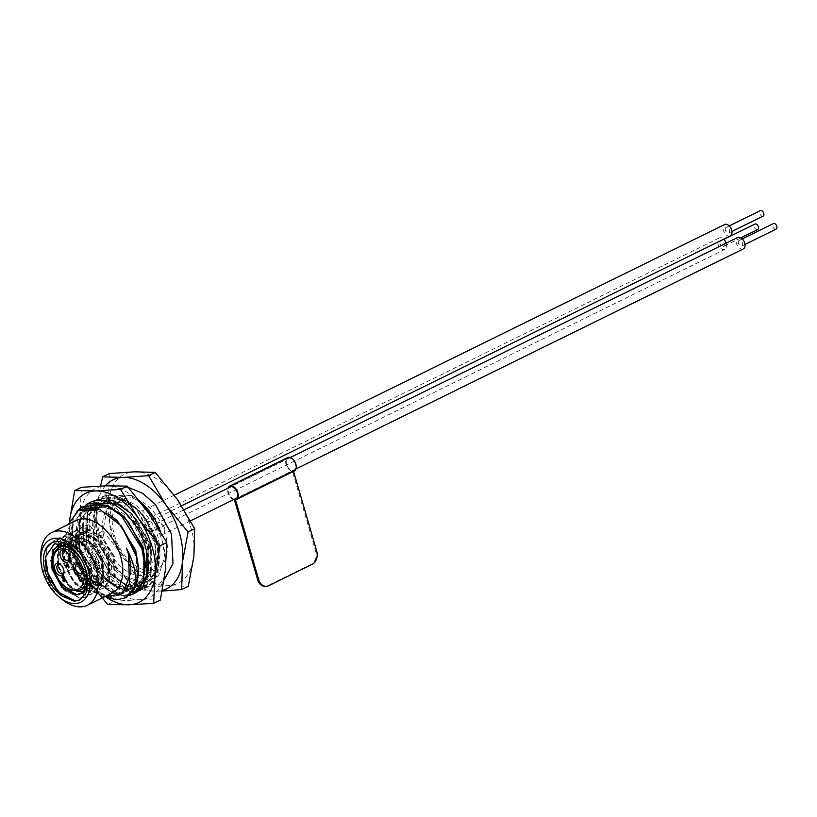 <?xml version="1.0" encoding="UTF-8"?>
<svg xmlns="http://www.w3.org/2000/svg" width="817" height="817" viewBox="0 0 817 817"><rect width="100%" height="100%" fill="white"/><g stroke="black" fill="none" stroke-linecap="round" stroke-linejoin="round"><path stroke-width="0.61" stroke-dasharray="4.08 3.06" d="M160.653 531.816L164.83 556.643L158.61 575.73L143.741 582.991L124.858 575.903C118.302 571.338 112.613 565.088 107.773 557.163C92.872 534.747 93.077 504.15 107.527 495.735L129.852 495.163L135.305 498.023L130.209 495.235L129.484 495.592C117.485 497.512 108.518 497.88 102.595 496.705L95.375 506.928L92.209 522.737L94.506 541.181L113.052 574.933L126.339 585.166L139.605 588.679L147.836 586.79L158.079 574.637L158.641 546.787L157.13 541.283L142.985 515.129L136.766 508.419L122.959 498.799C117.025 497.624 108.069 497.992 96.069 499.912L88.124 510.502L84.958 526.301L87.256 544.745L105.801 578.497L119.078 588.73L132.354 592.254L140.585 590.354L150.828 578.201L151.39 550.352L149.879 544.847L135.734 518.703L129.515 511.983L115.708 502.363C109.774 501.189 100.818 501.556 88.808 503.486L80.863 514.067L77.707 529.865L80.005 548.309L98.551 582.061L111.827 592.305L125.103 595.818L132.967 594.102M107.773 557.163L117.311 570.164L129.249 579.416L141.178 582.613L148.582 580.928L157.763 569.98L158.243 545.082L156.813 539.925L144.098 516.487L138.359 510.319L125.512 501.505L112.675 498.758L104.647 500.76L94.282 512.279L93.414 543.223L110.06 573.728L121.999 582.991L133.927 586.177L141.331 584.492L150.512 573.544L150.992 548.646L149.562 543.489L136.847 520.061L131.108 513.883L118.261 505.069L105.424 502.322L97.397 504.324L87.031 515.844L86.163 546.787L102.809 577.292L114.748 586.555L126.676 589.741L134.07 588.056L143.261 577.119L143.741 552.221M129.597 523.626L123.857 517.447L111.01 508.634L98.173 505.886L90.146 507.888L79.78 519.408L78.912 550.362L95.558 580.856L107.497 590.119L119.425 593.316L126.819 591.62L136.01 580.683L136.49 555.785M122.336 527.19L116.606 521.011L103.759 512.198L90.922 509.451L82.895 511.452L72.529 522.982L71.661 553.926L88.307 584.431L100.246 593.683L112.174 596.88L119.568 595.184L128.759 584.247L130.761 573.023M104.259 596.941L97.877 594.245L84.355 583.093L73.54 566.6L67.372 547.727L66.963 529.753L68.168 524.473M81.557 507.051L73.612 517.631L70.456 533.43L72.754 551.873L91.3 585.636L104.576 595.869L117.852 599.382L125.716 597.666M103.32 496.348L107.527 495.735M141.658 503.711L129.484 495.592M140.003 501.567A50.603 31.291 -116.2 0 0 135.305 498.023M102.595 496.705L94.649 507.286L93.281 539.506L93.792 541.528L108.814 571.297L112.338 575.291L125.614 585.523L138.88 589.037L147.111 587.147L157.354 574.994L159.611 559.635L156.404 541.64L136.051 508.777L122.233 499.156L122.959 498.799M122.233 499.156C110.234 501.076 101.267 501.444 95.344 500.27L96.069 499.912M95.344 500.27L87.399 510.85L86.03 543.07L86.541 545.102L101.563 574.862L105.076 578.855L118.363 589.088L131.629 592.601L139.86 590.711L150.103 578.559L152.36 563.199L149.154 545.205L128.8 512.341L114.983 502.721L115.708 502.363M129.178 595.552L124.378 596.165L111.112 592.652L97.826 582.419L94.312 578.426L79.29 548.667L78.779 546.634L80.148 514.424L88.808 503.486M76.961 511.166L72.897 517.988L71.528 550.198L72.039 552.231L87.062 582L90.575 585.983L106.721 597.554M114.983 502.721L111.388 503.252M124.858 575.903L141.872 582.276L149.266 580.591L158.447 569.643L157.497 539.588L139.043 509.982L126.196 501.168L113.359 498.421L105.332 500.423L94.966 511.942L93.679 541.211L107.701 569.939L110.744 573.391L122.683 582.654L134.611 585.84L142.015 584.155L151.196 573.207L150.246 543.152L131.792 513.546L118.945 504.732L106.108 501.985L98.081 503.987L87.715 515.507L86.428 544.776L100.45 573.503L103.493 576.955L115.432 586.218L127.36 589.404L134.764 587.719L143.945 576.782L145.855 567.56M117.781 511.697L98.857 505.549L90.83 507.551L80.464 519.071L79.596 550.025L93.199 577.068L96.243 580.519L108.181 589.782L120.109 592.979L127.503 591.283L136.694 580.346L138.604 571.124M108.875 514.21L91.606 509.114L83.579 511.115L73.213 522.645L71.927 551.904L85.948 580.632L88.992 584.094L100.93 593.346L112.858 596.543L120.252 594.847L125.297 590.987M76.236 520.5A40.482 25.031 -116.2 0 0 75.573 520.848A40.482 25.031 -116.2 0 0 65.85 536.84A40.482 25.031 -116.2 0 0 92.689 591.406A40.482 25.031 -116.2 0 0 111.97 593.152M65.227 544.081L71.171 537.882L76.001 536.667L91.433 543.438L102.574 560.942L103.31 578.712L97.969 585.156L93.638 586.126L79.637 578.64L69.925 560.442L70.609 541.977L76.88 535.074L81.71 533.858L97.141 540.629L108.283 558.134L109.018 575.903L103.677 582.347L99.347 583.318L90.881 580.519A27.124 16.769 -116.2 0 0 104.362 582.01A27.124 16.769 -116.2 0 0 107.436 550.27A27.124 16.769 -116.2 0 0 80.423 533.338A27.124 16.769 -116.2 0 0 77.809 566.007A27.124 16.769 -116.2 0 0 90.881 580.519L85.346 575.832L75.634 557.633L76.318 539.169L82.588 532.265L87.419 531.05L88.134 525.055L88.849 524.708L92.423 528.589L87.419 531.05M86.163 587.198L80.617 593.683M60.918 542.999L64.584 542.284L80.015 549.055L91.157 566.559L91.892 584.329L86.551 590.773L83.293 591.692M77.727 590.926L68.209 584.257L58.507 566.058L59.181 547.615M62.082 543.182L65.462 540.691L70.293 539.475L85.724 546.246L96.866 563.75L97.601 581.52L92.26 587.964L87.93 588.934L85.468 588.679M83.865 588.26L73.928 581.449L64.216 563.25L64.89 544.806M61.204 543.039L63.869 542.631L79.3 549.412L90.442 566.906L91.177 584.676L85.836 591.12L82.987 591.988M76.563 591.099L67.505 584.615L57.793 566.406L58.446 548.013M61.775 543.121L64.747 541.038L69.578 539.823L85.009 546.604L96.151 564.098L96.886 581.867L91.545 588.311L85.223 589.118M83.15 588.608L73.213 581.806L63.501 563.597L64.175 545.153M64.778 543.918L70.456 538.229L75.297 537.014L90.728 543.795L101.859 561.289L102.605 579.059L97.264 585.503L92.924 586.473L78.922 578.998L69.21 560.789L69.905 542.325L76.165 535.421L81.006 534.206L96.437 540.987L107.568 558.481L108.314 576.251L102.973 582.695L98.632 583.665L84.631 576.189L77.809 566.007L74.919 557.98L75.613 539.516L81.884 532.613L86.714 531.397L102.145 538.178L113.277 555.672L114.023 573.442L108.681 579.886L104.341 580.856L90.34 573.381L80.628 555.172L81.322 536.708L87.593 529.804L92.423 528.589M40.85 555.172A40.482 25.031 -116.2 0 0 62.909 600.015M70.671 546.91L83.242 561.963L87.644 580.836M74.337 601.241L57.517 592.376L45.783 570.705L46.467 548.728L53.861 540.527L59.58 539.097L77.87 547.257L91.034 568.223L91.77 589.506L85.305 597.247L80.086 598.432L63.226 589.568L51.491 567.897L52.176 545.919L59.57 537.719L65.289 536.289L83.579 544.449L96.743 565.415L97.489 586.698L91.014 594.439L85.795 595.624L68.934 586.759L57.2 565.088L57.884 543.111L65.278 534.91L70.997 533.481L89.288 541.651L102.452 562.607L103.197 583.889L96.723 591.631L91.504 592.815L74.643 583.951L62.909 562.28L63.593 540.303L70.997 532.102L76.716 530.672L94.997 538.842L108.161 559.798L108.906 581.081L102.431 588.822L97.213 590.007L80.352 581.142L68.618 559.471L69.302 537.494L76.706 529.293L82.425 527.864L100.705 536.034L113.869 557L114.615 578.273L108.14 586.014L102.922 587.198L86.061 578.334L74.327 556.663L75.011 534.686L82.415 526.485L88.134 525.055M86.765 592.008L80.056 599.821M45.078 560.442L47.182 548.37L54.576 540.18L60.295 538.75L78.585 546.91L91.739 567.876L92.484 589.159L86.02 596.9L80.801 598.085L65.697 590.957M50.94 560.339L52.891 545.562L60.284 537.372L66.003 535.942L84.294 544.102L97.458 565.068L98.193 586.351L91.729 594.092L86.51 595.276L69.649 586.412L57.915 564.741L58.599 542.754L65.993 534.563L71.712 533.133L90.003 541.293L103.167 562.259L103.912 583.542L97.437 591.283L92.219 592.468L75.358 583.604L63.624 561.933L64.308 539.945L71.702 531.755L77.421 530.325L95.712 538.485L108.875 559.451L109.621 580.734L103.146 588.475L97.928 589.66L81.067 580.795L69.333 559.124L70.017 537.137L77.411 528.946L83.14 527.516L101.42 535.676L114.584 556.643L115.33 577.925L108.855 585.666L103.636 586.851L86.776 577.987L75.041 556.316L75.726 534.328L83.13 526.138L88.849 524.708M155.506 538.495A38.859 24.03 -116.2 0 0 112.92 504.263A38.859 24.03 -116.2 0 0 108.508 549.739A38.859 24.03 -116.2 0 0 147.223 574.014A38.859 24.03 -116.2 0 0 155.506 538.495M165.218 533.715A38.859 24.03 -116.2 0 0 122.632 499.493A38.859 24.03 -116.2 0 0 118.22 544.97A38.859 24.03 -116.2 0 0 156.935 569.235A38.859 24.03 -116.2 0 0 165.218 533.715M757.706 229.577A3.084 1.91 63.8 0 1 754.326 226.86A3.084 1.91 63.8 0 1 754.99 224.042M763.088 216.137A3.084 1.91 63.8 0 1 759.708 213.421A3.084 1.91 63.8 0 1 760.372 210.592M776.15 229.107A3.084 1.91 63.8 0 1 772.77 226.391A3.084 1.91 63.8 0 1 773.423 223.572M720.073 243.711A3.084 1.91 63.8 0 1 720.727 240.892A3.084 1.91 63.8 0 1 723.801 242.823A3.084 1.91 63.8 0 1 723.453 246.428A3.084 1.91 63.8 0 1 720.073 243.711M725.455 230.261A3.084 1.91 63.8 0 1 726.109 227.443A3.084 1.91 63.8 0 1 729.183 229.373A3.084 1.91 63.8 0 1 728.835 232.978A3.084 1.91 63.8 0 1 725.455 230.261M738.507 243.241A3.084 1.91 63.8 0 1 739.171 240.423A3.084 1.91 63.8 0 1 742.244 242.353A3.084 1.91 63.8 0 1 741.887 245.958A3.084 1.91 63.8 0 1 738.507 243.241M726.139 243.17A6.373 3.942 63.8 0 1 726.262 243.558A6.373 3.942 63.8 0 1 724.904 249.379A6.373 3.942 63.8 0 1 717.918 243.762A6.373 3.942 63.8 0 1 719.277 237.941A6.373 3.942 63.8 0 1 723.648 239.197M730.286 235.939A6.373 3.942 63.8 0 1 723.3 230.323A6.373 3.942 63.8 0 1 724.659 224.491M743.347 248.909A6.373 3.942 63.8 0 1 736.362 243.292A6.373 3.942 63.8 0 1 737.72 237.471M146.151 528.875A6.373 3.942 63.8 0 1 144.793 534.706A6.373 3.942 63.8 0 1 138.441 530.723A6.373 3.942 63.8 0 1 139.166 523.258A6.373 3.942 63.8 0 1 146.151 528.875M151.533 515.435A6.373 3.942 63.8 0 1 150.175 521.256A6.373 3.942 63.8 0 1 143.823 517.273A6.373 3.942 63.8 0 1 144.548 509.818A6.373 3.942 63.8 0 1 151.533 515.435M164.595 528.405A6.373 3.942 63.8 0 1 163.237 534.236A6.373 3.942 63.8 0 1 156.884 530.253A6.373 3.942 63.8 0 1 157.61 522.788A6.373 3.942 63.8 0 1 164.595 528.405M177.35 499.401A60.724 37.541 -116.2 0 0 134.652 471.807A60.724 37.541 -116.2 0 0 108.508 501.148A60.724 37.541 -116.2 0 0 125.052 558.093A60.724 37.541 -116.2 0 0 167.74 585.687A60.724 37.541 -116.2 0 0 193.895 556.346A60.724 37.541 -116.2 0 0 177.35 499.401M109.294 473.574L108.508 501.148L102.891 531.101L125.052 558.093L142.383 587.454L167.74 585.687L188.278 586.289M162.175 591.079L135.785 590.701L142.383 587.454M135.785 590.701L113.634 563.71L96.294 534.338L102.891 531.101M96.294 534.338L97.09 506.765L100.552 486.033M105.301 485.87A60.724 37.541 -116.2 0 0 97.09 506.765A60.724 37.541 -116.2 0 0 113.634 563.71A60.724 37.541 -116.2 0 0 156.323 591.304A60.724 37.541 -116.2 0 0 162.287 590.456M71.181 560.87A23.683 14.645 63.8 0 1 76.226 539.23A23.683 14.645 63.8 0 1 99.817 554.018A23.683 14.645 63.8 0 1 97.131 581.735A23.683 14.645 63.8 0 1 71.181 560.87M67.658 563.659L66.933 566.14M67.219 565.997L68.322 565.967M98.183 560.666A5.055 3.125 -116.2 0 0 92.638 556.214A5.055 3.125 -116.2 0 0 92.066 562.137A5.055 3.125 -116.2 0 0 97.1 565.293A5.055 3.125 -116.2 0 0 98.183 560.666M79.739 561.136A5.055 3.125 -116.2 0 0 74.194 556.683A5.055 3.125 -116.2 0 0 73.622 562.596A5.055 3.125 -116.2 0 0 78.667 565.762A5.055 3.125 -116.2 0 0 79.739 561.136M85.121 547.696A5.055 3.125 -116.2 0 0 79.576 543.234A5.055 3.125 -116.2 0 0 79.004 549.157A5.055 3.125 -116.2 0 0 84.049 552.312A5.055 3.125 -116.2 0 0 85.121 547.696M78.228 576.046L78.932 575.893L80.148 581.224M67.423 562.821L68.924 566.498M68.822 566.508L68.853 567.744M82.446 570.838A5.055 3.125 -116.2 0 0 82.476 570.327A5.055 3.125 -116.2 0 0 82.2 568.53A5.055 3.125 -116.2 0 0 79.719 564.731A5.055 3.125 -116.2 0 0 79.3 564.435M64.012 571.308A5.055 3.125 -116.2 0 0 64.032 570.797A5.055 3.125 -116.2 0 0 63.757 569A5.055 3.125 -116.2 0 0 61.275 565.19A5.055 3.125 -116.2 0 0 60.856 564.904M69.394 557.858A5.055 3.125 -116.2 0 0 69.414 557.357A5.055 3.125 -116.2 0 0 69.139 555.55A5.055 3.125 -116.2 0 0 66.657 551.751A5.055 3.125 -116.2 0 0 66.238 551.455M63.246 578.507L63.92 577.527L62.929 576.71L62.112 577.558M62.868 580.601L64.39 581.193M62.337 576.322L64.247 577.527L65.166 580.009L64.38 581.755M69.68 520.245L68.25 548.136L74.98 544.827L79.964 515.19L81.383 487.3M107.742 604.498L114.472 601.189L96.498 572.135L74.98 544.827M68.25 548.136L86.224 577.19L96.947 591.518M160.367 600.025L139.196 599.729L114.472 601.189M124.164 506.938L127.564 501.464A50.603 31.291 -116.2 0 0 88.563 539.945A50.603 31.291 -116.2 0 0 104.096 571.522A50.603 31.291 -116.2 0 0 151.431 583.134A50.603 31.291 -116.2 0 0 146.723 521.777L155.73 544.071L156.016 570.47L144.139 586.729L124.194 586.861L103.442 570.726L88.849 541.191L89.604 514.22L104.566 501.658A45.66 28.238 -116.2 0 1 124.164 506.938L131.772 513.556L148.418 544.051L147.56 575.005L137.195 586.524L129.157 588.526L116.32 585.779L103.473 576.965L97.744 570.787L91.228 561.32A45.66 28.238 -116.2 0 0 108.518 582.051L128.443 588.883L136.47 586.882L146.835 575.362L148.112 546.093L134.1 517.365L131.057 513.903L119.119 504.651L107.18 501.454L104.566 501.658M84.376 506.632A50.603 31.291 -116.2 0 0 104.862 587.341C111.929 592.591 118.853 595.246 125.614 595.307L135.04 593.081L146.468 580.346L149.623 564.547L147.326 546.103L128.78 512.351L115.503 502.108L102.227 498.595L93.996 500.484L83.753 512.647L83.191 540.497L84.713 546.001L98.847 572.145L105.066 578.865L119.251 588.649L133.426 591.722L142.291 589.517L153.719 576.782L156.874 560.983L154.576 542.539L136.03 508.787L127.564 501.464C134.866 506.326 141.249 513.107 146.723 521.777L155.73 544.071M148.796 513.444A60.724 37.541 -116.2 0 0 106.108 485.849A60.724 37.541 -116.2 0 0 79.964 515.19A60.724 37.541 -116.2 0 0 96.498 572.135A60.724 37.541 -116.2 0 0 139.196 599.729A60.724 37.541 -116.2 0 0 165.34 570.389A60.724 37.541 -116.2 0 0 148.796 513.444M137.011 591.508L125.614 595.307A50.603 31.291 -116.2 0 0 133.998 593.581M69.649 520.541A60.724 37.541 -116.2 0 0 86.224 577.19A60.724 37.541 -116.2 0 0 106.639 597.533M146.457 550.689L131.414 519.704L109.468 503.507M93.506 504.457L83.232 518.713L83.548 542.049L91.228 561.32M108.518 582.051L104.862 587.341L126.86 594.95L135.724 592.744L147.152 580.009L148.51 547.798L132.987 516.007L129.464 512.014L116.188 501.771L102.911 498.258L94.69 500.147L84.437 512.31L82.19 527.659L85.397 545.664L105.75 578.528L119.936 588.311L134.111 591.385L142.975 589.18L154.403 576.445L155.771 544.234M294.253 471.052A7.506 4.636 63.8 0 1 293.517 471.297L293.548 471.399M316.69 551.087L315.617 551.107L292.435 471.327A7.506 4.636 63.8 0 1 286.216 465.026A7.506 4.636 63.8 0 1 287.635 457.581M286.573 464.424A6.679 4.136 63.8 0 1 287.993 458.317A6.679 4.136 63.8 0 1 294.651 462.493A6.679 4.136 63.8 0 1 293.895 470.316A6.679 4.136 63.8 0 1 286.573 464.424M233.55 499.647A7.506 4.636 63.8 0 1 227.923 488.209M234.632 499.116A6.679 4.136 63.8 0 1 228.556 492.957A6.679 4.136 63.8 0 1 229.005 487.678M315.617 551.107A10.284 7.772 -91.5 0 1 311.165 564.322L267.659 585.718A10.284 7.772 -91.5 0 1 265.117 586.351M292.435 471.327L234.428 499.861M293.517 471.297L235.5 499.83M107.487 557.286A23.07 14.267 -116.2 0 0 79.392 539.128A23.07 14.267 -116.2 0 0 90.279 576.608A23.07 14.267 -116.2 0 0 107.487 557.286M101.778 560.094A23.07 14.267 -116.2 0 0 73.683 541.937A23.07 14.267 -116.2 0 0 84.57 579.416A23.07 14.267 -116.2 0 0 101.778 560.094M80.117 590.099A23.683 14.645 63.8 0 1 54.167 569.245A23.683 14.645 63.8 0 1 59.212 547.594M268.732 585.687L267.659 585.718M311.165 564.322L312.247 564.292M158.243 545.082L158.641 546.787M144.098 516.487L142.985 515.129M150.992 548.646L151.39 550.352M136.847 520.061L135.734 518.703M147.836 586.79L147.111 587.147M140.585 590.354L139.86 590.711M93.281 539.506L93.679 541.211M108.814 571.297L107.701 569.939M86.03 543.07L86.428 544.776M101.563 574.862L100.45 573.503M78.779 546.634L79.178 548.34M94.312 578.426L93.199 577.068M71.528 550.198L71.927 551.904M87.062 582L85.948 580.632M92.689 591.406L97.877 594.245M65.85 536.84L66.963 529.753M149.266 580.591L148.582 580.928M105.332 500.423L104.647 500.76M142.015 584.155L141.331 584.492M98.081 503.987L97.397 504.324M134.764 587.719L134.07 588.056M90.83 507.551L90.146 507.888M127.503 591.283L126.819 591.62M83.579 511.115L82.895 511.452M120.252 594.847L119.568 595.184M76.88 535.074L76.175 535.421M71.171 537.882L70.466 538.229M65.462 540.691L64.747 541.038M103.677 582.347L102.962 582.695M97.969 585.156L97.254 585.503M92.26 587.964L91.545 588.311M86.551 590.773L85.836 591.12M53.861 540.527L54.576 540.18M85.305 597.247L86.02 596.9M59.57 537.719L60.284 537.372M91.014 594.439L91.729 594.092M65.278 534.91L65.993 534.563M96.723 591.631L97.437 591.283M70.997 532.102L71.702 531.755M102.431 588.822L103.146 588.475M76.706 529.293L77.411 528.946M108.14 586.014L108.855 585.666M82.415 526.485L83.13 526.138M81.884 532.613L80.413 533.338M108.681 579.886L104.362 582.01M87.593 529.804L82.588 532.265M122.632 499.493L112.92 504.263M156.935 569.235L147.223 574.014M723.821 239.371L720.727 240.892M740.917 237.839L723.453 246.428M729.203 225.921L726.109 227.443M731.93 231.456L728.835 232.978M742.265 238.901L739.171 240.423M744.992 244.436L741.887 245.958M719.277 237.941L139.166 523.258M724.904 249.379L144.793 534.706M174.307 495.184L144.548 509.818M181.64 505.784L150.175 521.256M290.331 457.51L231.231 486.585M184.142 509.747L157.61 522.788M295.958 468.958L236.859 498.023M190.535 520.807L163.237 534.236M100.746 559.819C96.018 548.309 90.524 542.212 84.253 541.518C81.261 542.274 77.605 539.649 77.411 553.977C80.209 573.452 98.326 579.907 97.887 576.169C98.336 576.128 103.739 574.177 100.746 559.819C96.11 548.115 90.258 541.998 83.191 541.487C78.136 542.039 76.4 547.247 77.993 557.112C82.793 569.857 88.747 576.383 95.855 576.659C101.073 576.414 102.707 570.807 100.746 559.819M92.638 556.214L76.655 564.077M97.1 565.293L81.118 573.156M74.194 556.683L58.211 564.547M78.667 565.762L62.674 573.626M79.576 543.234L63.593 551.097M84.049 552.312L68.056 560.176M79.719 564.731L78.841 564.047M82.476 570.327L82.476 571.44M61.275 565.19L60.397 564.506M64.032 570.797L64.032 571.91M66.657 551.751L65.779 551.067M69.414 557.357L69.414 558.471M86.194 587.106L97.131 581.735M65.86 544.326L76.226 539.23M108.528 557.562C105.199 540.885 84.243 528.211 77.564 534.737C65.779 541.732 68.424 559.002 73.04 567.039C82.2 582.082 91.688 587.546 101.502 583.409C109.335 578.661 111.674 570.041 108.528 557.562M136.47 586.882L137.185 586.524M97.744 570.787L98.847 572.145M83.191 540.497L83.548 542.049M148.51 547.798L148.112 546.093M132.987 516.007L134.1 517.365M135.724 592.744L135.04 593.081M94.69 500.147L93.996 500.484M142.975 589.18L142.291 589.517M131.414 519.704L130.934 519.112M103.442 570.726L104.096 571.522M88.849 541.191L88.563 539.945M158.253 537.913C153.075 517.263 133.242 499.034 122.295 500.75C111.265 502.384 107.476 513.178 110.928 533.123C115.902 555.989 137.031 574.8 147.52 572.758C158.886 571.716 162.46 560.105 158.253 537.913M128.432 487.473L111.704 489.526C90.83 500.984 92.832 532.551 103.248 552.026C112.297 572.482 136.286 593.571 158.151 583.971L164.094 579.876M287.993 458.317L229.985 486.85M293.895 470.316L235.878 498.85"/><path stroke-width="1.23" d="M132.967 594.102L143.578 581.765L144.139 553.926L142.311 547.063L128.483 522.267L122.264 515.547L108.457 505.927C102.523 504.753 93.557 505.131 81.557 507.051L76.961 511.166M136.878 557.439L135.06 550.627L121.396 526.036L136.878 557.439L138.349 566.314L136.327 585.34L125.358 597.85L133.334 590.364A50.603 31.291 -116.2 0 0 138.349 566.314M133.334 590.364C137.522 578.732 135.203 564.659 126.39 548.146C129.699 556.816 131.149 565.109 130.761 573.023L122.907 593.581L104.259 596.941M68.168 524.473L78.769 509.961C87.633 508.746 94.588 508.501 99.623 509.236L121.396 526.036M144.139 553.926L142.628 548.411L128.483 522.267M140.003 501.567A50.603 31.291 -116.2 0 1 155.169 519.816L141.658 503.711M129.178 595.552L132.609 594.276L142.852 582.123L145.109 566.773L141.903 548.769L121.549 515.905L107.732 506.285L108.457 505.927M106.721 597.554L117.127 599.739L125.358 597.85M155.169 519.816L160.653 531.816M111.388 503.252L88.093 503.834M107.732 506.285C95.732 508.205 86.765 508.582 80.842 507.398M145.855 567.56L142.995 546.726L124.541 517.11L117.781 511.697M138.604 571.124L135.745 550.29L117.291 520.674L108.875 514.21M125.297 590.987L129.443 583.91L128.494 553.855L126.39 548.146M59.835 597.625L62.909 600.015A40.482 25.031 -116.2 0 0 87.419 605.234L111.97 593.152A40.482 25.031 -116.2 0 0 120.599 556.163A40.482 25.031 -116.2 0 0 76.236 520.5L51.685 532.582A40.482 25.031 -116.2 0 0 40.85 555.172L40.87 559.063A34.814 21.528 -116.2 0 0 59.835 597.625A34.814 21.528 -116.2 0 0 84.355 599.698A34.814 21.528 -116.2 0 0 88.338 570.297A34.814 21.528 -116.2 0 0 60.632 538.72A34.814 21.528 -116.2 0 0 40.87 559.063M78.769 509.961C82.946 511.105 89.89 510.86 99.623 509.236M80.617 593.683L76.512 594.551L62.501 587.066L52.788 568.867L53.483 550.403L60.918 542.999M83.293 591.692L77.727 590.926M59.181 547.615L62.082 543.182M85.468 588.679L83.865 588.26M64.89 544.806L65.227 544.081M59.753 543.499L52.768 550.75L52.084 569.214L61.796 587.423L75.797 594.899A27.124 16.769 -116.2 0 0 80.372 593.806A27.124 16.769 -116.2 0 0 86.163 587.198L87.623 579.988M59.038 543.846L61.204 543.039M82.987 591.988L76.563 591.099M58.446 548.013L61.775 543.121M85.223 589.118L83.15 588.608M64.175 545.153L64.778 543.918M87.419 605.234A40.482 25.031 -116.2 0 0 96.049 568.234A40.482 25.031 -116.2 0 0 51.685 532.582M75.797 594.899L84.427 592.131L87.654 581.142L87.409 577.496A31.169 19.271 -116.2 0 0 70.671 546.91A31.169 19.271 -116.2 0 0 43.852 555.152A31.169 19.271 -116.2 0 0 62.296 596.175L48.785 578.446L45.446 556.724L54.647 543.673L71.212 547.359M87.409 577.496L86.765 592.008L79.841 599.933L74.337 601.241L62.296 596.175M80.056 599.821L75.093 600.893L58.232 592.029L46.498 570.358L45.078 560.442M65.697 590.957L63.94 589.22L52.206 567.549L50.94 560.339M723.821 239.371L754.99 224.042A3.084 1.91 63.8 0 1 758.064 225.972A3.084 1.91 63.8 0 1 757.706 229.577L740.917 237.839M729.203 225.921L760.372 210.592A3.084 1.91 63.8 0 1 763.446 212.522A3.084 1.91 63.8 0 1 763.088 216.137L731.93 231.456M742.265 238.901L773.423 223.572A3.084 1.91 63.8 0 1 776.497 225.502A3.084 1.91 63.8 0 1 776.15 229.107L744.992 244.436M723.648 239.197A6.373 3.942 63.8 0 1 726.139 243.17M174.307 495.184L724.659 224.491A6.373 3.942 63.8 0 1 731.644 230.108A6.373 3.942 63.8 0 1 730.286 235.939L181.64 505.784M290.331 457.51L737.72 237.471A6.373 3.942 63.8 0 1 744.706 243.088A6.373 3.942 63.8 0 1 743.347 248.909L295.958 468.958M148.592 475.657L165.922 505.018L188.084 532.01L182.467 561.963L181.68 589.537L188.278 586.289L193.895 556.346L194.681 528.773L177.35 499.401L155.189 472.41L134.652 471.807L109.294 473.574L102.697 476.822L123.234 477.424L148.592 475.657L155.189 472.41M188.084 532.01L194.681 528.773M181.68 589.537L162.175 591.079M100.552 486.033L102.697 476.822M162.287 590.456A60.724 37.541 -116.2 0 0 182.467 561.963A60.724 37.541 -116.2 0 0 165.922 505.018A60.724 37.541 -116.2 0 0 123.234 477.424A60.724 37.541 -116.2 0 0 105.301 485.87M66.933 566.14L68.046 566.11L67.372 563.801L66.933 566.14M67.372 563.801L68.046 566.11M80.148 581.224L78.228 576.046M68.924 566.498L68.894 567.876L68.485 566.518L66.728 566.559L67.423 562.821M79.3 564.435A5.055 3.125 -116.2 0 0 76.655 564.077A5.055 3.125 -116.2 0 0 75.573 568.703A5.055 3.125 -116.2 0 0 81.118 573.156A5.055 3.125 -116.2 0 0 82.446 570.838M60.856 564.904A5.055 3.125 -116.2 0 0 58.211 564.547A5.055 3.125 -116.2 0 0 57.129 569.163A5.055 3.125 -116.2 0 0 62.674 573.626A5.055 3.125 -116.2 0 0 64.012 571.308M66.238 551.455A5.055 3.125 -116.2 0 0 63.593 551.097A5.055 3.125 -116.2 0 0 62.511 555.723A5.055 3.125 -116.2 0 0 68.056 560.176A5.055 3.125 -116.2 0 0 69.394 557.858M63.9 577.476L63.215 578.426L63.92 577.527L62.929 576.71L61.775 577.701L62.48 576.312L63.961 577.66L64.88 580.152L64.094 581.898L62.398 580.366L64.39 581.193M64.226 581.214L64.849 580.06L63.246 578.507M64.604 581.724L62.684 580.223M62.112 577.558L62.766 576.169M78.473 576.588L77.901 576.608L78.646 576.036L80.189 581.357L78.759 576.455M68.485 566.518L66.443 566.702L67.239 562.423L68.536 566.641M68.557 567.876L68.199 566.651M73.367 569.286A6.679 4.126 63.8 0 1 74.133 563.648A6.679 4.126 63.8 0 1 78.841 564.047A6.679 4.126 63.8 0 1 82.476 571.44A6.679 4.126 63.8 0 1 78.687 575.342A6.679 4.126 63.8 0 1 73.367 569.286M54.933 569.755A6.679 4.126 63.8 0 1 55.699 564.118A6.679 4.126 63.8 0 1 60.397 564.506A6.679 4.126 63.8 0 1 64.032 571.91A6.679 4.126 63.8 0 1 60.244 575.811A6.679 4.126 63.8 0 1 54.933 569.755M60.315 556.316A6.679 4.126 63.8 0 1 61.081 550.668A6.679 4.126 63.8 0 1 65.779 551.067A6.679 4.126 63.8 0 1 69.414 558.471A6.679 4.126 63.8 0 1 65.626 562.372A6.679 4.126 63.8 0 1 60.315 556.316M63.92 577.527L62.643 576.853L62.102 577.69M62.929 578.569L63.634 577.67L62.929 578.569L63.379 578.967M64.849 580.06L63.093 579.11M63.94 581.357L64.563 580.203M166.77 542.498L165.34 570.389L160.367 600.025L153.637 603.334L155.067 575.444L160.04 545.807L166.77 542.498L148.796 513.444L127.278 486.135L120.548 489.444L95.824 490.905L74.653 490.608L81.383 487.3L106.108 485.849L127.278 486.135M160.04 545.807L138.522 518.499L120.548 489.444M74.653 490.608L69.68 520.245A60.724 37.541 -116.2 0 0 69.649 520.541M96.947 591.518L107.742 604.498L128.912 604.784L153.637 603.334M133.998 593.581A50.603 31.291 -116.2 0 0 146.457 550.689A50.603 31.291 -116.2 0 0 130.934 519.112A50.603 31.291 -116.2 0 0 84.376 506.632M106.639 597.533A60.724 37.541 -116.2 0 0 128.912 604.784A60.724 37.541 -116.2 0 0 155.067 575.444A60.724 37.541 -116.2 0 0 138.522 518.499A60.724 37.541 -116.2 0 0 95.824 490.905A60.724 37.541 -116.2 0 0 69.68 520.245M137.011 591.508L146.917 575.464L146.6 551.291M109.468 503.507L93.506 504.457M293.548 471.399L316.69 551.087A10.284 7.772 88.5 0 1 312.247 564.292L268.732 585.687A10.284 7.772 88.5 0 1 266.199 586.33L265.117 586.351A10.284 7.772 -91.5 0 1 257.61 579.641L234.428 499.861A7.506 4.636 63.8 0 1 233.55 499.647M227.923 488.209A7.506 4.636 63.8 0 1 229.618 486.115L287.635 457.581A7.506 4.636 63.8 0 1 295.111 462.269A7.506 4.636 63.8 0 1 294.253 471.052L236.246 499.585A7.506 4.636 63.8 0 1 235.5 499.83L258.683 579.61A10.284 7.772 88.5 0 0 266.199 586.33M229.618 486.115A7.506 4.636 63.8 0 1 237.093 490.803A7.506 4.636 63.8 0 1 236.246 499.585M229.005 487.678A6.679 4.136 63.8 0 1 229.985 486.85A6.679 4.136 63.8 0 1 236.644 491.027A6.679 4.136 63.8 0 1 235.878 498.85A6.679 4.136 63.8 0 1 234.632 499.116M54.085 569.776A22.059 13.644 -116.2 0 0 80.944 587.147A22.059 13.644 -116.2 0 0 70.538 551.312A22.059 13.644 -116.2 0 0 54.085 569.776M80.117 590.099L71.273 590.477L63.338 585.626C58.814 581.347 55.597 576.026 53.667 569.663C50.991 558.757 52.839 551.404 59.212 547.594A23.683 14.645 63.8 0 1 82.803 562.382A23.683 14.645 63.8 0 1 80.117 590.099L86.194 587.106M257.61 579.641L258.683 579.61M133.334 593.928L132.609 594.276M231.231 486.585L184.142 509.747M236.859 498.023L190.535 520.807M59.212 547.594L65.86 544.326M164.094 579.876L173.01 563.628L171.478 534.073L155.363 504.446L142.505 493.233L128.432 487.473"/></g></svg>
